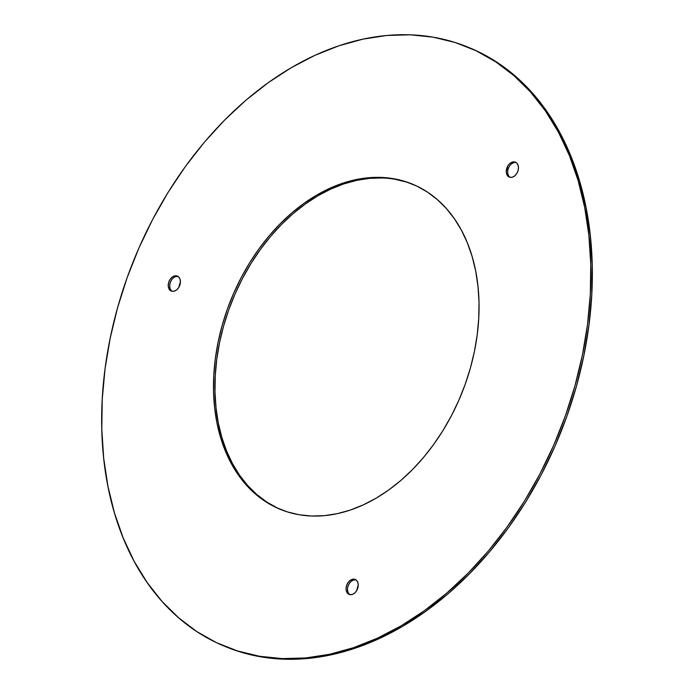 <?xml version="1.0" encoding="UTF-8"?>
<svg xmlns="http://www.w3.org/2000/svg" width="694" height="694" viewBox="0 0 694 694"><rect width="100%" height="100%" fill="white"/><g stroke="black" fill="none" stroke-linecap="round" stroke-linejoin="round"><path stroke-width="1.04" d="M511.305 164.062L513.621 162.7L512.181 162.127A8.068 5.726 111.9 0 1 515.364 162.144A8.068 5.726 111.9 0 1 518.288 169.666A8.068 5.726 111.9 0 1 512.545 177.135L510.203 177.352L508.181 176.389L506.802 174.402L506.264 171.687L507.921 165.779L509.864 163.48L512.181 162.127L514.532 161.91L516.544 162.864L517.932 164.86L518.461 167.575L518.071 170.603L516.804 173.483L514.87 175.782L512.545 177.135A8.068 5.726 111.9 0 1 509.361 177.117A8.068 5.726 111.9 0 1 506.438 169.588A8.068 5.726 111.9 0 1 512.181 162.127L513.621 162.7A8.068 5.726 -68.1 0 0 507.999 169.64A8.068 5.726 -68.1 0 0 510.107 177.334M347.885 586.543L349.151 583.663L351.086 581.364L353.411 580.011L351.962 579.429A8.068 5.726 111.9 0 1 355.154 579.447A8.068 5.726 111.9 0 1 358.069 586.977A8.068 5.726 111.9 0 1 352.335 594.446L349.984 594.654L347.963 593.7L346.584 591.704L346.054 588.989L346.445 585.962L347.711 583.081L349.646 580.783L351.962 579.429L354.313 579.212L356.334 580.175L357.714 582.162L358.251 584.877L356.595 590.794L354.651 593.084L352.335 594.446A8.068 5.726 111.9 0 1 349.151 594.42A8.068 5.726 111.9 0 1 346.228 586.898A8.068 5.726 111.9 0 1 351.962 579.429L353.411 580.011A8.068 5.726 -68.1 0 0 347.781 586.942A8.068 5.726 -68.1 0 0 349.897 594.645M178.02 276.438A8.068 5.726 -68.1 0 0 175.582 276.637L174.142 276.056A8.068 5.726 111.9 0 1 177.326 276.082A8.068 5.726 111.9 0 1 180.249 283.603A8.068 5.726 111.9 0 1 174.506 291.072L172.155 291.289L170.143 290.326L168.755 288.34L168.226 285.624L168.616 282.597L169.883 279.708L171.817 277.418L174.142 276.056L176.484 275.848L178.505 276.802L179.885 278.797L180.423 281.512L178.766 287.42L176.823 289.719L174.506 291.072A8.068 5.726 111.9 0 1 171.323 291.055A8.068 5.726 111.9 0 1 168.399 283.525A8.068 5.726 111.9 0 1 174.142 276.056L175.582 276.637A8.068 5.726 -68.1 0 0 169.952 283.577A8.068 5.726 -68.1 0 0 172.069 291.272M277.305 507.973L266.609 501.944L256.693 494.432L247.663 485.505L239.586 475.243L232.551 463.748L226.634 451.135L221.872 437.515L218.332 423.036L216.034 407.82L215.001 392.023L215.253 375.792L216.771 359.292L219.556 342.671L223.572 326.102L228.794 309.732L235.153 293.727L242.596 278.233L251.054 263.408L260.441 249.389L270.669 236.316L281.634 224.309L293.241 213.483L305.377 203.949L317.913 195.795L330.743 189.098L343.73 183.927L342.289 183.355A175.521 124.547 111.9 0 1 411.62 183.806A175.521 124.547 111.9 0 1 475.182 347.555A175.521 124.547 111.9 0 1 350.27 510.073L337.241 513.664L324.306 515.659L311.571 516.024L299.175 514.757L287.238 511.868L275.865 507.392L265.169 501.372L255.253 493.85L246.214 484.924L238.146 474.661L231.111 463.167L225.186 450.553L220.432 436.942L216.884 422.455L214.585 407.239L213.561 391.442L213.804 375.22L215.331 358.711L218.116 342.099L222.132 325.521L227.346 309.151L233.704 293.146L241.148 277.652L249.606 262.826L258.992 248.808L269.22 235.734L280.194 223.728L291.801 212.902L303.929 203.368L316.473 195.214L329.294 188.525L342.289 183.355L355.311 179.755L368.254 177.759L380.989 177.404L393.377 178.67L405.322 181.55L416.695 186.027L427.391 192.056L437.307 199.568L446.337 208.495L454.414 218.757L461.449 230.252L467.366 242.865L472.128 256.485L475.668 270.964L477.966 286.18L478.999 301.977L478.747 318.208L477.229 334.708L474.444 351.329L470.428 367.898L465.206 384.268L458.847 400.273L451.404 415.767L442.946 430.592L433.559 444.611L423.331 457.684L412.366 469.691L400.759 480.517L388.623 490.051L376.087 498.205L363.257 504.902L350.27 510.073A175.521 124.547 111.9 0 1 280.94 509.613A175.521 124.547 111.9 0 1 217.369 345.864A175.521 124.547 111.9 0 1 342.289 183.355L343.73 183.927A175.521 124.547 -68.1 0 0 218.914 345.916A175.521 124.547 -68.1 0 0 281.66 509.899M227.103 647.285L238.953 651.536L260.953 656.854L283.785 659.187L307.234 658.519L331.073 654.85L355.076 648.222A323.335 229.428 -68.1 0 0 585.189 348.848A323.335 229.428 -68.1 0 0 468.086 47.192L466.646 46.611A323.335 229.428 111.9 0 1 583.741 348.267A323.335 229.428 111.9 0 1 353.636 647.649L355.076 648.222L379.002 638.697L402.633 626.37L425.734 611.345L448.081 593.786L469.465 573.843L489.669 551.73L508.511 527.64L525.8 501.814L541.381 474.496L555.096 445.964L566.816 416.478L576.419 386.324L583.819 355.788L588.954 325.174L591.756 294.776L592.216 264.882L590.316 235.787L586.083 207.758L579.551 181.073L570.789 155.994L559.876 132.754L546.924 111.578L532.055 92.675L515.408 76.227L497.138 62.382L477.437 51.287L467.825 47.088M225.914 646.808L227.354 647.389A323.335 229.428 -68.1 0 0 355.076 648.222L353.636 647.649A323.335 229.428 111.9 0 1 225.914 646.808A323.335 229.428 111.9 0 1 108.811 345.152A323.335 229.428 111.9 0 1 338.924 45.778L314.998 55.303L291.367 67.63L268.266 82.655L245.919 100.214L224.535 120.157L204.331 142.27L185.489 166.36L168.2 192.186L152.619 219.504L138.904 248.036L127.184 277.522L117.581 307.676L110.181 338.212L105.046 368.826L102.244 399.224L101.784 429.118L103.684 458.214L107.917 486.242L114.449 512.927L123.211 538.006L134.124 561.246L147.076 582.422L161.945 601.325L178.592 617.773L196.862 631.618L216.563 642.713L237.513 650.955L259.513 656.272L282.345 658.606L305.794 657.938L329.633 654.277L353.636 647.649L377.562 638.124L401.193 625.788L424.286 610.763L446.641 593.205L468.016 573.27L488.229 551.149L507.071 527.058L524.36 501.233L539.941 473.924L553.656 445.383L565.367 415.897L574.979 385.743L582.379 355.207L587.506 324.601L590.316 294.195L590.776 264.301L588.876 235.205L584.643 207.176L578.111 180.501L569.349 155.413L558.436 132.172L545.484 111.005L530.606 92.102L513.959 75.646L495.698 61.809L475.997 50.705L455.047 42.464L433.047 37.146L410.215 34.813L386.766 35.481L362.927 39.15L338.924 45.778A323.335 229.428 111.9 0 1 466.646 46.611M349.412 594.272L348.024 592.286L347.494 589.57M355.849 579.811A8.068 5.726 -68.1 0 0 353.411 580.011L355.753 579.794M171.583 290.907L170.203 288.921L169.666 286.197L170.056 283.169L171.323 280.289M175.582 276.637L177.933 276.42M412.34 184.101A175.521 124.547 -68.1 0 0 343.73 183.927L356.759 180.336L369.694 178.341L382.429 177.976M394.825 179.243L406.762 182.132M516.058 162.5A8.068 5.726 -68.1 0 0 513.621 162.7"/></g></svg>
